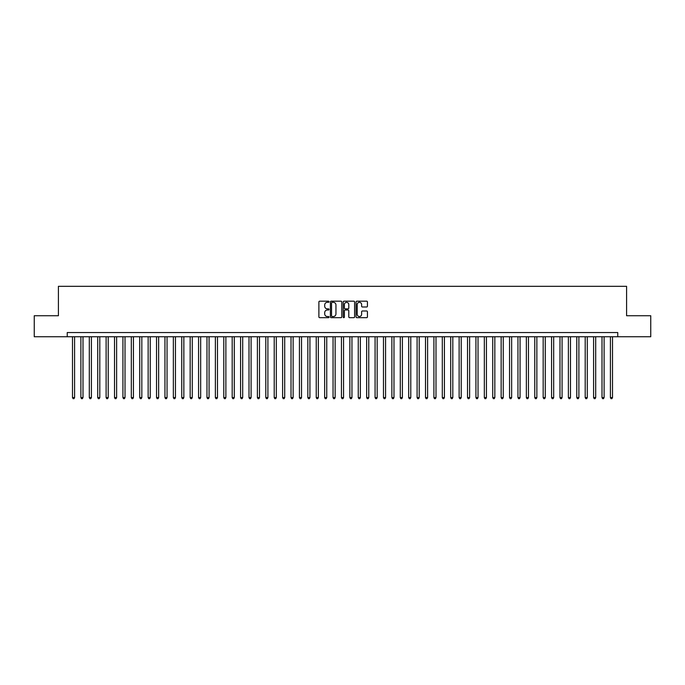 <?xml version="1.0" encoding="UTF-8"?>
<svg xmlns="http://www.w3.org/2000/svg" width="685" height="685" viewBox="0 0 685 685"><rect width="100%" height="100%" fill="white"/><g stroke="black" fill="none" stroke-linecap="round" stroke-linejoin="round"><path stroke-width="1.03" d="M329.048 301.751A0.574 0.574 0 0 0 328.475 301.177L319.707 301.177A0.822 0.822 0 0 0 318.885 301.999L318.885 316.855A0.822 0.822 0 0 0 319.707 317.677L328.475 317.677A0.574 0.574 0 0 0 329.048 317.095A0.574 0.574 0 0 0 328.475 316.521L327.344 316.521A2.637 2.637 0 0 1 324.699 313.884L324.699 312.643A2.637 2.637 0 0 1 327.344 310.005L328.475 310.005A0.574 0.574 0 0 0 329.048 309.423A0.574 0.574 0 0 0 328.475 308.849L327.344 308.849A2.637 2.637 0 0 1 324.699 306.212L324.699 304.971A2.637 2.637 0 0 1 327.344 302.333L328.475 302.333A0.574 0.574 0 0 0 329.048 301.751M366.612 306.991A0.822 0.822 0 0 0 367.434 306.169L367.434 301.999A0.822 0.822 0 0 0 366.612 301.177L356.876 301.177A0.822 0.822 0 0 0 356.054 301.999L356.054 316.855A0.822 0.822 0 0 0 356.876 317.677L366.612 317.677A0.822 0.822 0 0 0 367.434 316.855L367.434 311.821A0.822 0.822 0 0 0 366.612 310.99L362.442 310.99A0.822 0.822 0 0 0 361.62 311.821L361.62 314.312A2.209 2.209 0 0 1 359.411 316.521A2.209 2.209 0 0 1 357.202 314.312L357.202 304.542A2.209 2.209 0 0 1 359.411 302.333A2.209 2.209 0 0 1 361.62 304.542L361.62 306.169A0.822 0.822 0 0 0 362.442 306.991L366.612 306.991M67.241 336.746L34.25 336.746L34.25 315.734L58.413 315.734L58.413 286.313L626.587 286.313L626.587 315.734L650.75 315.734L650.75 336.746L617.759 336.746L617.759 332.542L67.241 332.542L67.241 336.746L617.759 336.746M341.781 301.999A0.822 0.822 0 0 0 340.95 301.177L331.215 301.177A0.822 0.822 0 0 0 330.393 301.999L330.393 316.855A0.822 0.822 0 0 0 331.215 317.677L340.95 317.677A0.822 0.822 0 0 0 341.781 316.855L341.781 301.999M344.05 301.177L353.785 301.177A0.822 0.822 0 0 1 354.607 301.999L354.607 316.855A0.822 0.822 0 0 1 353.785 317.677L349.615 317.677A0.822 0.822 0 0 1 348.793 316.855L348.793 310.827A0.822 0.822 0 0 0 347.963 310.005L345.206 310.005A0.822 0.822 0 0 0 344.375 310.827L344.375 317.095A0.574 0.574 0 0 1 343.801 317.677A0.574 0.574 0 0 1 343.219 317.095L343.219 301.999A0.822 0.822 0 0 1 344.05 301.177M332.122 302.333A0.574 0.574 0 0 0 331.549 302.907L331.549 315.948A0.574 0.574 0 0 0 332.122 316.521L333.321 316.521A2.637 2.637 0 0 0 335.958 313.884L335.958 304.971A2.637 2.637 0 0 0 333.321 302.333L332.122 302.333M348.793 304.577A2.209 2.209 0 0 0 346.584 302.376A2.209 2.209 0 0 0 344.375 304.577L344.375 308.027A0.822 0.822 0 0 0 345.206 308.849L347.963 308.849A0.822 0.822 0 0 0 348.793 308.027L348.793 304.577M72.49 336.746L72.49 397.591L74.597 397.591L74.597 336.746M74.597 397.591L73.963 398.687L73.124 398.687L72.49 397.591M80.898 336.746L80.898 397.591L82.996 397.591L82.996 336.746M82.996 397.591L82.371 398.687L81.524 398.687L80.898 397.591M89.298 336.746L89.298 397.591L91.405 397.591L91.405 336.746M91.405 397.591L90.771 398.687L89.932 398.687L89.298 397.591M97.707 336.746L97.707 397.591L99.804 397.591L99.804 336.746M99.804 397.591L99.179 398.687L98.34 398.687L97.707 397.591M106.115 336.746L106.115 397.591L108.213 397.591L108.213 336.746M108.213 397.591L107.579 398.687L106.74 398.687L106.115 397.591M114.515 336.746L114.515 397.591L116.621 397.591L116.621 336.746M116.621 397.591L115.988 398.687L115.148 398.687L114.515 397.591M122.923 336.746L122.923 397.591L125.021 397.591L125.021 336.746M125.021 397.591L124.396 398.687L123.548 398.687L122.923 397.591M131.323 336.746L131.323 397.591L133.429 397.591L133.429 336.746M133.429 397.591L132.796 398.687L131.957 398.687L131.323 397.591M139.731 336.746L139.731 397.591L141.829 397.591L141.829 336.746M141.829 397.591L141.204 398.687L140.365 398.687L139.731 397.591M148.14 336.746L148.14 397.591L150.238 397.591L150.238 336.746M150.238 397.591L149.604 398.687L148.765 398.687L148.14 397.591M156.54 336.746L156.54 397.591L158.646 397.591L158.646 336.746M158.646 397.591L158.012 398.687L157.173 398.687L156.54 397.591M164.948 336.746L164.948 397.591L167.046 397.591L167.046 336.746M167.046 397.591L166.421 398.687L165.573 398.687L164.948 397.591M173.348 336.746L173.348 397.591L175.454 397.591L175.454 336.746M175.454 397.591L174.821 398.687L173.981 398.687L173.348 397.591M181.756 336.746L181.756 397.591L183.854 397.591L183.854 336.746M183.854 397.591L183.229 398.687L182.39 398.687L181.756 397.591M190.165 336.746L190.165 397.591L192.262 397.591L192.262 336.746M192.262 397.591L191.629 398.687L190.79 398.687L190.165 397.591M198.564 336.746L198.564 397.591L200.671 397.591L200.671 336.746M200.671 397.591L200.037 398.687L199.198 398.687L198.564 397.591M206.973 336.746L206.973 397.591L209.071 397.591L209.071 336.746M209.071 397.591L208.445 398.687L207.598 398.687L206.973 397.591M215.373 336.746L215.373 397.591L217.479 397.591L217.479 336.746M217.479 397.591L216.845 398.687L216.006 398.687L215.373 397.591M223.781 336.746L223.781 397.591L225.879 397.591L225.879 336.746M225.879 397.591L225.254 398.687L224.415 398.687L223.781 397.591M232.189 336.746L232.189 397.591L234.287 397.591L234.287 336.746M234.287 397.591L233.653 398.687L232.814 398.687L232.189 397.591M240.589 336.746L240.589 397.591L242.695 397.591L242.695 336.746M242.695 397.591L242.062 398.687L241.223 398.687L240.589 397.591M248.998 336.746L248.998 397.591L251.095 397.591L251.095 336.746M251.095 397.591L250.47 398.687L249.623 398.687L248.998 397.591M257.397 336.746L257.397 397.591L259.504 397.591L259.504 336.746M259.504 397.591L258.87 398.687L258.031 398.687L257.397 397.591M265.806 336.746L265.806 397.591L267.904 397.591L267.904 336.746M267.904 397.591L267.278 398.687L266.439 398.687L265.806 397.591M274.214 336.746L274.214 397.591L276.312 397.591L276.312 336.746M276.312 397.591L275.678 398.687L274.839 398.687L274.214 397.591M282.614 336.746L282.614 397.591L284.72 397.591L284.72 336.746M284.72 397.591L284.087 398.687L283.248 398.687L282.614 397.591M291.022 336.746L291.022 397.591L293.12 397.591L293.12 336.746M293.12 397.591L292.495 398.687L291.647 398.687L291.022 397.591M299.422 336.746L299.422 397.591L301.528 397.591L301.528 336.746M301.528 397.591L300.895 398.687L300.056 398.687L299.422 397.591M307.83 336.746L307.83 397.591L309.928 397.591L309.928 336.746M309.928 397.591L309.303 398.687L308.464 398.687L307.83 397.591M316.239 336.746L316.239 397.591L318.337 397.591L318.337 336.746M318.337 397.591L317.703 398.687L316.864 398.687L316.239 397.591M324.639 336.746L324.639 397.591L326.745 397.591L326.745 336.746M326.745 397.591L326.111 398.687L325.272 398.687L324.639 397.591M333.047 336.746L333.047 397.591L335.145 397.591L335.145 336.746M335.145 397.591L334.511 398.687L333.672 398.687L333.047 397.591M341.447 336.746L341.447 397.591L343.553 397.591L343.553 336.746M343.553 397.591L342.92 398.687L342.08 398.687L341.447 397.591M349.855 336.746L349.855 397.591L351.953 397.591L351.953 336.746M351.953 397.591L351.328 398.687L350.489 398.687L349.855 397.591M358.255 336.746L358.255 397.591L360.361 397.591L360.361 336.746M360.361 397.591L359.728 398.687L358.889 398.687L358.255 397.591M366.663 336.746L366.663 397.591L368.761 397.591L368.761 336.746M368.761 397.591L368.136 398.687L367.297 398.687L366.663 397.591M375.072 336.746L375.072 397.591L377.17 397.591L377.17 336.746M377.17 397.591L376.536 398.687L375.697 398.687L375.072 397.591M383.472 336.746L383.472 397.591L385.578 397.591L385.578 336.746M385.578 397.591L384.944 398.687L384.105 398.687L383.472 397.591M391.88 336.746L391.88 397.591L393.978 397.591L393.978 336.746M393.978 397.591L393.353 398.687L392.505 398.687L391.88 397.591M400.28 336.746L400.28 397.591L402.386 397.591L402.386 336.746M402.386 397.591L401.752 398.687L400.913 398.687L400.28 397.591M408.688 336.746L408.688 397.591L410.786 397.591L410.786 336.746M410.786 397.591L410.161 398.687L409.322 398.687L408.688 397.591M417.096 336.746L417.096 397.591L419.194 397.591L419.194 336.746M419.194 397.591L418.561 398.687L417.722 398.687L417.096 397.591M425.496 336.746L425.496 397.591L427.603 397.591L427.603 336.746M427.603 397.591L426.969 398.687L426.13 398.687L425.496 397.591M433.905 336.746L433.905 397.591L436.002 397.591L436.002 336.746M436.002 397.591L435.377 398.687L434.53 398.687L433.905 397.591M442.304 336.746L442.304 397.591L444.411 397.591L444.411 336.746M444.411 397.591L443.777 398.687L442.938 398.687L442.304 397.591M450.713 336.746L450.713 397.591L452.811 397.591L452.811 336.746M452.811 397.591L452.186 398.687L451.346 398.687L450.713 397.591M459.121 336.746L459.121 397.591L461.219 397.591L461.219 336.746M461.219 397.591L460.585 398.687L459.746 398.687L459.121 397.591M467.521 336.746L467.521 397.591L469.627 397.591L469.627 336.746M469.627 397.591L468.994 398.687L468.155 398.687L467.521 397.591M475.929 336.746L475.929 397.591L478.027 397.591L478.027 336.746M478.027 397.591L477.402 398.687L476.554 398.687L475.929 397.591M484.329 336.746L484.329 397.591L486.436 397.591L486.436 336.746M486.436 397.591L485.802 398.687L484.963 398.687L484.329 397.591M492.738 336.746L492.738 397.591L494.835 397.591L494.835 336.746M494.835 397.591L494.21 398.687L493.371 398.687L492.738 397.591M501.146 336.746L501.146 397.591L503.244 397.591L503.244 336.746M503.244 397.591L502.61 398.687L501.771 398.687L501.146 397.591M509.546 336.746L509.546 397.591L511.652 397.591L511.652 336.746M511.652 397.591L511.019 398.687L510.179 398.687L509.546 397.591M517.954 336.746L517.954 397.591L520.052 397.591L520.052 336.746M520.052 397.591L519.427 398.687L518.579 398.687L517.954 397.591M526.354 336.746L526.354 397.591L528.46 397.591L528.46 336.746M528.46 397.591L527.827 398.687L526.988 398.687L526.354 397.591M534.762 336.746L534.762 397.591L536.86 397.591L536.86 336.746M536.86 397.591L536.235 398.687L535.396 398.687L534.762 397.591M543.171 336.746L543.171 397.591L545.269 397.591L545.269 336.746M545.269 397.591L544.635 398.687L543.796 398.687L543.171 397.591M551.571 336.746L551.571 397.591L553.677 397.591L553.677 336.746M553.677 397.591L553.043 398.687L552.204 398.687L551.571 397.591M559.979 336.746L559.979 397.591L562.077 397.591L562.077 336.746M562.077 397.591L561.452 398.687L560.604 398.687L559.979 397.591M568.379 336.746L568.379 397.591L570.485 397.591L570.485 336.746M570.485 397.591L569.851 398.687L569.012 398.687L568.379 397.591M576.787 336.746L576.787 397.591L578.885 397.591L578.885 336.746M578.885 397.591L578.26 398.687L577.421 398.687L576.787 397.591M585.196 336.746L585.196 397.591L587.293 397.591L587.293 336.746M587.293 397.591L586.66 398.687L585.821 398.687L585.196 397.591M593.595 336.746L593.595 397.591L595.702 397.591L595.702 336.746M595.702 397.591L595.068 398.687L594.229 398.687L593.595 397.591M602.004 336.746L602.004 397.591L604.101 397.591L604.101 336.746M604.101 397.591L603.476 398.687L602.629 398.687L602.004 397.591M610.404 336.746L610.404 397.591L612.51 397.591L612.51 336.746M612.51 397.591L611.876 398.687L611.037 398.687L610.404 397.591"/></g></svg>
